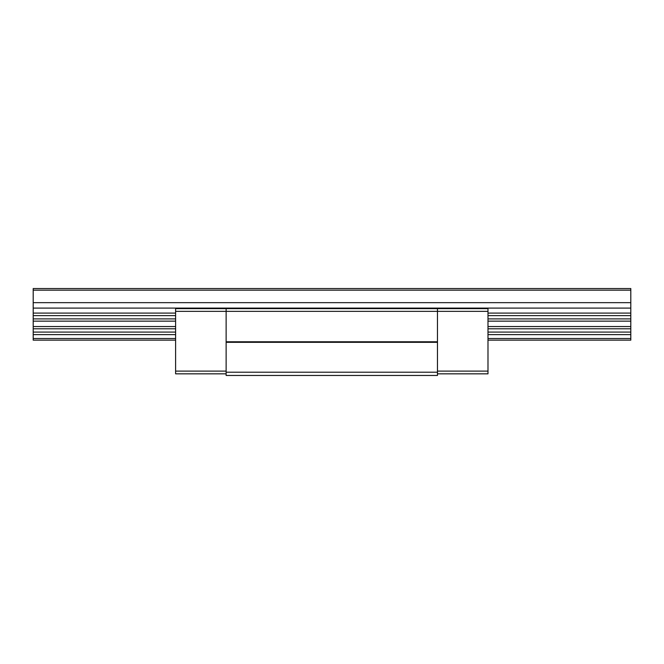<?xml version="1.0" encoding="UTF-8"?>
<svg xmlns="http://www.w3.org/2000/svg" width="664" height="664" viewBox="0 0 664 664"><rect width="100%" height="100%" fill="white"/><g stroke="black" fill="none" stroke-linecap="round" stroke-linejoin="round"><path stroke-width="1" d="M487.99 321.144L630.8 321.144L630.8 340.151L487.99 340.151M175.611 340.151L33.2 340.151L33.2 321.144L175.611 321.144M630.8 321.144L630.8 288.541L33.2 288.541L33.2 321.144M630.8 338.515L487.99 338.515M175.611 338.515L33.2 338.515M33.2 302.659L630.8 302.659M630.8 290.168L33.2 290.168M33.2 308.096L630.8 308.096M226.133 372.205L226.133 375.459L437.468 375.459L437.468 308.635L437.468 341.777L226.133 341.777L226.133 372.205L437.468 372.205M226.133 341.777L226.133 308.635L226.133 341.777M226.133 373.832L175.611 373.832L175.611 308.635L487.99 308.635L487.99 373.832L437.468 373.832M487.99 311.358L175.611 311.358M437.468 342.325L226.133 342.325M437.468 371.118L487.99 371.118M175.611 371.118L226.133 371.118M630.8 334.614L487.99 334.614M175.611 334.614L33.2 334.614M630.8 332.083L487.99 332.083M175.611 332.083L33.2 332.083M33.2 313.084L175.611 313.084M487.99 313.084L630.8 313.084M630.8 328.796L487.99 328.796M175.611 328.796L33.2 328.796M33.2 315.616L175.611 315.616M487.99 315.616L630.8 315.616M630.8 326.555L487.99 326.555M175.611 326.555L33.2 326.555M33.2 318.903L175.611 318.903M487.99 318.903L630.8 318.903"/></g></svg>
